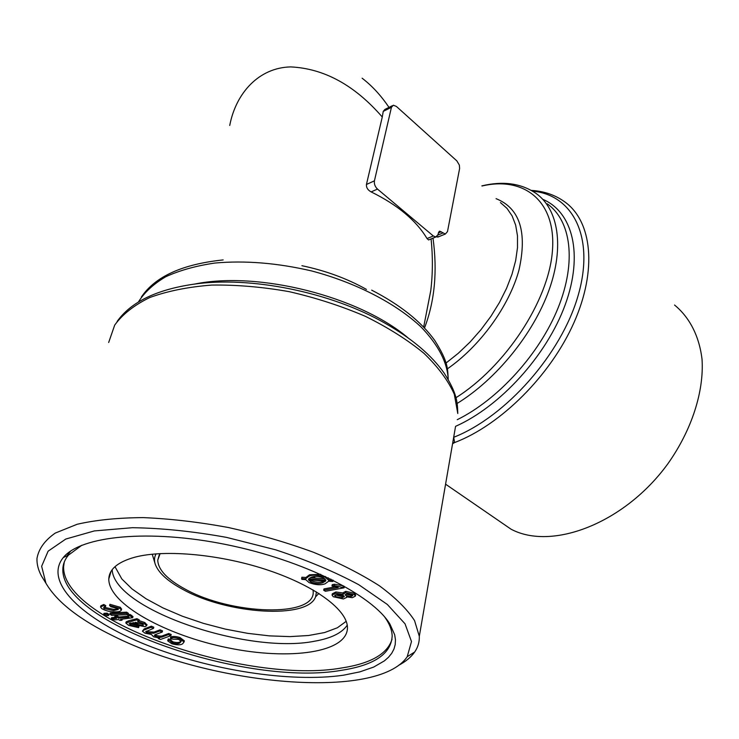 <?xml version="1.0" encoding="UTF-8"?>
<svg xmlns="http://www.w3.org/2000/svg" width="739" height="739" viewBox="0 0 739 739"><rect width="100%" height="100%" fill="white"/><g stroke="black" fill="none" stroke-linecap="round" stroke-linejoin="round"><path stroke-width="1.11" d="M453.691 437.211L454.614 442.559L452.554 443.788M453.875 443.021L452.878 441.95M154.978 634.755L155.994 635.309C159.375 636.325 161.813 636.381 163.328 635.475L168.751 633.48L171.208 634.515L170.894 635.679L160.474 639.466L158.285 638.561L158.442 637.969M158.285 638.561L159.726 638.025L153.647 636.815L151.329 634.431L145.029 633.221L142.451 631.235L143.929 630.044L151.015 627.346L153.5 628.39L145.648 631.753L147.043 632.88L153.694 633.249L159.726 631.004L162.22 632.048L155.458 634.552L154.312 635.383L155.68 636.473L155.994 635.309M167.836 640.279L168.28 638.912L171.014 639.678L170.552 641.323L172.723 643.032L173.037 641.877C176.76 642.801 179.189 642.718 180.325 641.609L181.083 641.009M172.723 643.032C176.455 643.955 178.884 643.872 180.02 642.764L181.166 641.369L178.589 639.374L172.815 639.226L170.376 638.219C172.418 637.304 175.522 637.471 179.688 638.718L184.039 641.997L182.727 643.687C180.87 645.202 177.231 645.221 171.781 643.734L167.698 640.805L168.28 638.912M125.879 622.783L126.147 621.832L128.983 620.686L136.937 618.672L139.255 619.873L138.923 621.056L137.703 621.601L144.456 623.707L146.664 625.721L145.038 626.709L135.745 624.861L131.015 622.977L129.085 623.716L130.812 625.185L136.752 626.469L138.609 627.633L128.614 625.36L125.815 623.005L136.604 619.855L136.937 618.672M328.319 577.861L328.984 579.034L331.017 579.173M325.345 577.307L328.707 580.364L332.624 580.623L332.836 581.473L328.707 581.187L325.058 583.819C320.661 585.371 315.341 584.965 309.096 582.6L305.715 579.635L301.835 579.367L301.604 578.535L305.66 578.803L309.161 576.115C313.576 574.48 318.971 574.877 325.345 577.307L325.511 576.531M328.707 580.364L328.984 579.034M429.294 239.658L428.574 239.953L427.031 238.549C416.214 220.462 397.591 204.925 371.172 191.918C367.8 190.099 366.221 187.623 366.433 184.491L382.275 117.002C354.655 85.207 324.125 68.505 290.686 66.907C258.992 67.609 235.953 92.892 229.737 125.454M438.098 234.503L435.89 236.97L433.331 235.981L377.472 189.073C375.024 186.681 374.017 183.928 374.433 180.824L391.439 107.303L393.324 105.215L396.39 106.425L456.822 160.862L459.344 165.056L459.612 168.492L447.492 231.593L445.349 234.032L439.76 231.159L438.458 232.628L438.098 234.503M354.314 594.636L355.404 596.096L352.337 597.694L346.443 596.826L346.637 597.426L343.404 598.969L333.307 596.752L332.042 595.098L335.598 593.269L343.09 594.396L345.538 592.66L354.314 594.636L354.581 593.325L355.598 595.144M111.256 618.848L116.586 618.367L114.619 617.176L116.642 616.991L118.609 618.192L129.076 617.13L127.699 615.993L129.759 615.624L132.678 617.721L120.549 619.365L121.972 620.224L119.949 620.4L118.526 619.541L114.748 619.882L111.256 618.848L111.607 617.675L114.951 617.379M114.619 617.176L114.97 616.003L116.993 615.818L118.961 617.019L128.078 616.187M346.221 621.314L337.353 627.78L324.615 632.547L308.597 635.503L289.974 636.612L269.421 635.873L247.667 633.341L225.423 629.129L203.419 623.356L182.376 616.224L163.014 607.938L146.026 598.756L132.087 588.974L121.815 578.942L114.979 566.674M112.199 569.667C113.649 609.463 248.249 654.745 314.796 641.175C331.201 638.302 342.018 632.963 347.238 625.157M315.719 578.147L313.244 576.725M305.66 578.803L305.946 577.492L309.456 574.794L320.661 574.305M309.161 576.115L309.456 574.794M335.183 594.849L342.157 596.585L344.097 596.105M332.624 580.623L332.744 580.032M332.836 581.473L333.104 580.207M362.128 78.205L362.119 78.195C372.142 85.89 381.093 95.617 388.982 107.386M435.973 236.96L439.289 236.489M432.999 238.152C437.553 271.25 434.726 301.198 424.509 327.996M426.532 312.329L430.791 290.427C432.795 273.735 432.897 256.562 431.086 238.928M343.469 675.206C290.445 682.854 209.894 670.227 146.71 645.045C83.71 620.021 42.964 582.646 63.249 557.594C80.606 535.812 149.213 528.847 226.568 544.652C303.914 560.319 372.521 595.209 389.896 624.049L394.672 634.736L395.457 639.771L395.208 644.565L393.952 649.082L391.707 653.322L388.511 657.248L384.419 660.86L373.694 667.058L359.911 671.853L343.469 675.206M384.649 616.963L386.645 619.91C390.164 625.554 392.003 630.884 392.178 635.891C391.264 653.756 374.414 665.22 341.621 670.282C247.537 687.205 60.469 623.901 62.843 568.891C63.037 563.949 64.893 559.377 68.422 555.165L81.909 545.206M136.604 619.855L138.923 621.056M132.798 622.644L137.26 624.344L142.645 625.517L143.505 624.982L142.128 623.762L132.798 622.644M127.699 615.993L128.041 614.811L130.101 614.442L132.965 616.705M129.759 615.624L130.101 614.442M382.275 117.002L383.236 111.404L384.899 109.427L392.27 105.742M100.633 606.599L100.873 605.795L103.765 604.484L105.797 605.675L105.446 606.867L103.515 607.726L104.107 608.539L104.458 607.356L113.871 609.407L118.074 608.927M104.107 608.539L113.52 610.59L118.314 609.472L117.63 608.52L110.822 606.719L109.594 605.5L120.115 608.53L121.288 610.146C120.734 611.384 118.711 611.938 115.219 611.837C110.342 612.021 105.843 610.941 101.733 608.594L100.522 606.987L103.405 605.666L103.765 604.484M131.45 616.492L131.791 615.31M142.645 625.517L143.043 624.326M350.859 596.604L352.771 595.597L352.226 594.849L347.118 593.759L345.159 594.738L345.741 595.514L350.859 596.604L351.127 595.292L352.42 595.015M341.889 597.888L344.346 596.65L343.635 595.689L337.104 594.359L334.665 595.606L335.367 596.549L341.889 597.888L342.157 596.585M180.02 642.764L180.325 641.609M323.553 577.898C318.694 576.124 314.657 575.893 311.461 577.214L308.56 579.006L325.89 580.17L323.553 577.898M155.68 636.473C159.051 637.489 161.499 637.545 163.014 636.63L163.328 635.475M103.405 605.666L105.446 606.867M453.894 436.019L453.801 436.583M170.866 640.242L173.037 641.877M163.014 636.63L168.437 634.653L168.751 633.48M323.691 590.239L338.203 587.542L331.968 585.962L332.245 584.651L334.453 584.226L343.247 585.815L344.374 586.498L344.106 587.819L325.428 591.283L323.691 590.239L323.968 588.937L335.053 586.858M331.968 585.962L334.176 585.547L334.453 584.226M135.376 622.266L142.969 624.344M116.642 616.991L116.993 615.818M179.688 638.718L180.002 637.545L184.344 640.833L184.187 641.415M170.376 638.219L170.691 637.055C172.732 636.14 175.836 636.307 180.002 637.545M153.5 628.39L153.823 627.217L151.338 626.173L144.253 628.88L143.929 630.044M345.538 592.66L345.806 591.348L354.581 593.325M159.726 631.004L160.049 629.831L162.543 630.875L162.22 632.048M343.044 593.639L343.247 592.641L345.806 591.348M345.741 595.514L346.009 594.211L351.127 595.292M45.199 582.046L41.523 576.097C38.271 570.028 36.756 564.162 36.978 558.508C38.613 548.929 44.709 540.458 55.249 533.087L77.152 524.274C95.765 519.988 117.824 517.771 143.338 517.614C170.349 518.75 198.68 522.048 228.323 527.498C257.966 534.112 286.289 542.343 313.271 552.19C338.758 562.721 360.78 573.907 379.347 585.759C395.494 597.675 407.226 609.278 414.533 620.566L419.309 636.288C419.503 642.034 417.96 647.272 414.671 652.02C411.069 657.165 405.683 661.627 398.515 665.396M108.633 615.532L108.975 614.358L107.164 613.158L106.813 614.331L108.633 615.532L105.455 615.689L103.645 614.488L106.813 614.331M126.665 612.178L128.466 613.388L128.124 614.571L111.654 615.384L109.843 614.183L110.194 613L126.665 612.178L126.323 613.361L128.124 614.571M301.604 578.535L301.9 577.214L305.946 577.492M322.749 582.729L325.705 580.993L308.449 579.819L310.851 582.027C315.599 583.745 319.562 583.976 322.749 582.729L323.026 581.408L324.338 580.9M137.63 625.637L138.941 626.46L138.609 627.633M136.752 626.469L137.048 625.416M310.057 577.769L324.984 578.766M319.072 593.565L318.26 594.064M334.176 585.547L344.106 587.819M103.645 614.488L103.987 613.315L107.164 613.158M109.843 614.183L126.323 613.361M113.63 636.214C79.406 619.541 56.829 601.879 45.92 583.2L41.643 566.277L48.109 551.183L65.789 539.045L94.352 530.925L132.42 527.701C161.823 528.126 193.202 531.359 226.568 537.392L275.545 549.779C306.981 560.134 334.73 571.783 358.784 584.725L387.338 604.465L405.027 623.799L411.494 641.526L407.217 656.712C377.731 700.609 212.213 685.663 113.63 636.214M342.979 587.135L343.247 585.815M309.789 579.912L311.137 580.715C315.876 582.434 319.848 582.665 323.026 581.408M310.851 582.027L311.137 580.715M335.598 593.269L335.866 591.967L343.173 593.001M130.812 625.185L131.145 624.012L136.798 625.314M335.367 596.549L335.635 595.246M316.449 591.93L315.581 596.835C307.784 619.504 227.64 614.294 183.115 589.565C167.762 581.325 158.469 572.882 155.245 564.217C154.017 560.467 154.303 557.012 156.105 553.853M313.059 589.916L313.207 591.8C314.916 617.73 231.104 614.866 185.138 589.103C167.273 579.431 158.146 569.787 157.74 560.171L160.132 553.585M151.015 627.346L151.338 626.173M121.972 620.224L122.268 619.208M147.043 632.88L147.366 631.716L154.017 632.085L160.049 629.831M153.694 633.249L154.017 632.085M109.594 605.5L109.945 604.308L120.457 607.338L121.529 609.342M120.115 608.53L120.457 607.338M113.52 610.59L113.871 609.407M139.043 620.621L144.789 622.534L146.904 624.834M144.456 623.707L144.789 622.534M142.535 630.958L144.253 628.88M496.636 519.286L511.046 529.189C551.765 550.952 624.603 523.48 667.936 463.676C691.778 429.978 704.073 391.522 702.05 359.431C699.279 336.051 689.561 317.354 674.55 305.041M168.437 634.653L170.894 635.679M167.975 640.076L170.709 640.833M118.609 618.192L118.961 617.019M129.852 623.208L131.145 624.012M134.932 557.178C117.898 561.889 109.178 569.15 108.799 578.979C108.421 603.985 166.238 635.475 228.018 647.844C289.79 660.62 347.709 652.666 347.459 627.531C347.321 610.22 316.209 586.452 268.885 570.462C221.654 554.444 165.351 549.105 134.932 557.178M392.03 639.318C387.375 653.96 370.729 663.493 342.092 667.908C248.064 684.97 61.18 621.61 63.637 566.425L64.275 562.01M66.88 555.894L70.695 551.045M146.322 631.134L147.366 631.716M332.134 594.664L332.319 593.796L335.866 591.967M117.131 321.437C130.849 302.14 156.197 289.753 193.193 284.275C250.225 275.739 331.072 292.182 385.305 323.368C411.863 338.517 431.493 355.117 444.185 373.158C457.044 393.453 457.459 401.914 457.783 413.517L454.291 394.192C448.213 380.622 438.116 367.006 423.992 353.344C407.669 339.94 388.16 327.617 365.463 316.366C341.372 306.057 315.95 297.817 289.208 291.665C262.363 286.917 236.526 284.727 211.687 285.078C188.094 286.917 167.439 291.064 149.74 297.54C134.147 305.161 122.462 314.352 114.702 325.095L108.67 342.49M455.473 426.883L419.309 636.288M448.213 379.476C447.492 362.553 438.43 345.039 421.018 326.952C395.984 303.461 356.244 282.769 311.793 270.982C277.559 262.992 245.274 260.34 214.929 263.038C196.066 265.809 179.669 270.372 165.739 276.746C153.49 283.988 144.354 292.432 138.332 302.075M447.113 369.029C479.971 346.388 509.273 306.001 518.981 270.021C527.443 232 519.813 208.213 496.081 198.671M446.005 363.061L458.282 353.288L470.05 342.065L481.006 329.64L490.908 316.32L499.499 302.417L506.584 288.275L512.016 274.215L515.665 260.571L517.494 247.667L517.476 235.769L515.665 225.127L512.136 215.945L507.009 208.389L500.423 202.569M131.671 621.287L132.004 620.113M427.031 238.549L433.331 235.981M455.566 426.348C500.285 406.496 546.786 355.404 565.178 304.819C583.718 254.161 572.633 211.927 542.823 199.336M457.256 419.678C498.132 399.577 539.627 353.907 558.176 307.701C576.78 261.458 570.979 220.508 547.257 203.825M301.918 265.698C325.65 270.686 347.164 278.585 366.461 289.411M438.403 232.942L441.294 231.76M194.459 284.109C258.197 270.844 358.674 296.348 407.623 337.501M383.236 111.404L391.439 107.303M437.959 235.02L442.818 233.044M127.616 617.379L127.958 616.197M371.172 191.918L377.472 189.073M531.323 190.394C544.089 191.161 555.266 195.004 564.836 201.923C591.902 221.229 597.509 269.532 574.009 322.537C550.61 375.495 500.562 425.137 454.614 442.559M454.088 437.146C506.123 416.445 561.363 354.009 578.092 295.655C595.144 237.201 572.882 194.847 532.57 191.124M455.547 397.97C505.411 366.766 548.661 300.828 552.412 251.084C556.522 201.119 524.071 176.021 482.004 186.006M366.433 184.491L374.433 180.824M128.641 621.859L128.983 620.686M137.26 624.344L137.593 623.171M481.865 185.877C503.093 180.796 521.134 183.3 536.006 193.396C558.324 209.091 564.67 246.614 548.929 290.372C533.188 334.074 496.211 379.467 457.155 403.439M223.169 259.925C182.496 264.156 155.227 276.515 141.38 297.023M371.671 290.141C400.132 304.819 421.128 321.548 434.68 340.346C448.324 361.962 447.566 368.41 448.231 379.504M435.89 236.97L428.574 239.953M355.671 594.784L355.404 596.096M423.659 327.091L430.726 290.907M439.76 231.159L439.105 231.436M68.422 555.165L63.249 557.594M386.645 619.91L389.896 624.049M184.344 640.833L184.039 641.997M133.011 616.538L132.678 617.721M121.639 608.964L121.288 610.146M108.799 578.979L111.118 571.247M63.637 566.425L62.843 568.891M315.581 596.835L318.86 593.435M155.005 563.404L152.225 554.195M346.73 596.936L346.637 597.426M445.58 484.184L511.046 529.189M146.987 624.547L146.664 625.721M445.349 234.032L437.756 237.117M407.217 656.712L414.671 652.02M45.92 583.2L41.523 576.097M159.208 554.998L157.74 560.171"/></g></svg>
